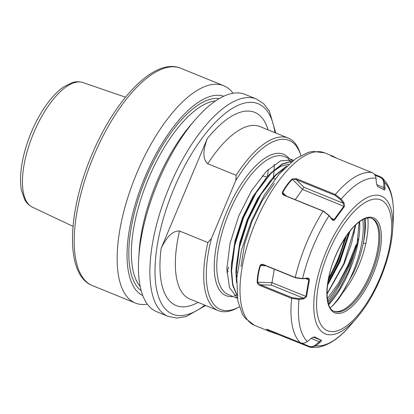 <?xml version="1.0" encoding="UTF-8"?>
<svg xmlns="http://www.w3.org/2000/svg" width="414" height="414" viewBox="0 0 414 414"><rect width="100%" height="100%" fill="white"/><g stroke="black" fill="none" stroke-linecap="round" stroke-linejoin="round"><path stroke-width="0.62" d="M256.421 99.008A117.297 47.605 -67.9 0 0 169.481 186.559A117.297 47.605 -67.9 0 0 168.105 316.348L156.683 311.706A117.297 47.605 -67.9 0 1 138.7 258.703A117.297 47.605 -67.9 0 1 158.06 181.922A117.297 47.605 -67.9 0 1 195.139 119.806A117.297 47.605 -67.9 0 1 245 94.366L256.421 99.008L263.77 103.8L269.452 111.299L275.729 132.982M237.326 298.101L229.465 287.445L226.846 268.748L230.024 243.453L238.702 216.051L251.51 190.688L266.466 171.21L280.697 160.782L292.745 159.99L293.402 160.285M236.984 295.446L232.596 284.941L231.214 270.523L231.39 265.581L235.085 242.288L243.07 217.826L254.015 195.558L266.906 177.244L270.834 172.985L282.239 163.954L292.626 160.886M236.937 295.001L232.854 284.625L231.576 270.668L234.754 245.378L243.432 217.971L256.24 192.608L271.196 173.13L282.27 164.286L292.434 161.03M236.549 282.581L235.944 272.443L236.12 267.506L239.815 244.208L247.8 219.746L258.745 197.483L271.636 179.169L275.564 174.905L286.716 166.019M236.637 280.433L236.306 272.593L239.483 247.298L248.157 219.896L260.97 194.528L275.926 175.05L285.738 166.966M138.7 258.703L139.094 252.183A107.609 43.672 -67.9 0 1 156.854 181.741A107.609 43.672 -67.9 0 1 190.875 124.754L195.139 119.806M142.763 295.555A107.609 43.672 -67.9 0 1 145.035 176.933A107.609 43.672 -67.9 0 1 223.757 96.234M147.343 304.166A117.297 47.605 -67.9 0 1 135.383 303.053A117.297 47.605 -67.9 0 1 136.76 173.264A117.297 47.605 -67.9 0 1 223.7 85.714A117.297 47.605 -67.9 0 1 233.041 93.253M211.414 238.521A91.23 37.027 112.1 0 0 239.287 306.893L237.393 307.928A93.093 37.783 -67.9 0 1 218.204 310.583A93.093 37.783 -67.9 0 1 207.88 242.537L211.414 238.521L235.768 180.587L236.146 175.293A93.093 37.783 -67.9 0 1 288.294 138.09A93.093 37.783 -67.9 0 1 300.197 153.371L300.833 155.431A91.23 37.027 112.1 0 0 235.768 180.587M198.027 302.38A104.266 42.316 -67.9 0 1 161.144 248.338C164.762 240.927 170.666 230.577 179.505 231.007L207.88 242.537M228.269 270.953L226.913 272.764M236.146 175.293L207.771 163.763C201.204 157.925 204.454 146.509 207.212 138.742A104.266 42.316 -67.9 0 1 268.117 129.887M226.867 271.444L228.719 267.046M161.144 248.338L207.212 138.742M241.031 266.419L244.493 244.545L251.971 221.588L262.269 200.614L274.399 183.371M236.73 278.86L236.322 275.046M236.12 267.506L239.763 242.625L247.246 219.663L257.539 198.689L270.637 180.344M276.578 174.397L283.373 169.373M231.493 264.044L235.033 240.7L242.516 217.743L252.809 196.769L265.907 178.424M271.848 172.478L280.661 166.361L288.693 164.192M303.638 298.924L303.39 298.116L271.393 285.117L271.977 282.627L305.92 296.424L308.772 279.89L307.793 278.436L302.184 278.777L295.498 277.804L263.884 264.96L262.585 264.722L260.515 265.679C258.714 271.165 257.762 276.681 257.663 282.219L257.886 282.912L260.463 284.801L292.077 297.645L298.763 298.623L303.39 298.116L305.428 297.236L305.92 296.424L306.51 296.615L303.638 298.924L299.017 299.425L291.637 298.385L260.023 285.541C258.476 284.941 257.529 283.844 257.177 282.255C257.285 276.681 258.243 271.129 260.054 265.597C260.903 264.313 262.093 263.992 263.625 264.639L295.239 277.483L302.603 278.601L307.235 278.094C308.59 278.011 309.305 278.648 309.372 280.009L306.51 296.615M295.198 199.667L304.021 187.299L343.273 203.248L340.448 199.46L335.081 195.351L296.212 179.557L293.055 179.05L292.408 179.365C288.589 183.154 285.375 187.547 282.767 192.546L283.45 194.544L284.646 195.377L323.51 211.171L328.876 215.28L332.592 219.731L334.191 219.425L343.832 206.239L344.06 205.339L343.273 203.248L344.029 202.85L344.381 206.524L334.698 219.762C333.689 220.626 332.752 220.527 331.878 219.456L329.058 215.668L323.117 211.166L284.252 195.372C282.7 194.766 282.079 193.731 282.384 192.267C285.013 187.237 288.253 182.807 292.098 178.988L296.44 178.708L335.304 194.502L341.203 199.062L344.029 202.85M367.808 217.992A61.66 25.021 -67.9 0 1 365.743 243.825C363.922 252.142 361.143 260.406 357.401 268.629C353.437 277.432 348.593 285.443 342.88 292.662L342.833 291.818L353.742 272.355C358.131 262.667 361.287 252.995 363.213 243.344A60.366 24.498 112.1 0 0 365.288 218.608M328.069 302.53A76.336 30.983 112.1 0 0 349.199 265.752A76.336 30.983 112.1 0 0 358.11 238.966M330.289 307.907A62.949 25.549 112.1 0 0 338.409 299.224L342.88 292.662M333.798 311.204A50.177 20.364 112.1 0 0 338.704 311.411A50.177 20.364 112.1 0 0 370.426 273.545A50.177 20.364 112.1 0 0 375.224 221.542A50.177 20.364 112.1 0 0 371.56 218.271M327.495 285.375L339.987 261.855L349.97 231.183M327.603 284.501L339.63 261.71L349.426 231.871M348.552 265.472L338.88 284.661L327.738 301.061L338.962 284.459L348.531 265.467L355.978 245.057L348.552 265.472M327.355 298.691L338.367 283.254L348.019 265.239L355.978 245.057M355.761 224.869L351.403 243.991L344.262 263.614L327.034 294.095M374.359 174.284L380.559 176.804L382.484 178.041L384.549 182.47L385.004 187.677C385.118 189.198 384.958 189.959 384.513 189.959L377.692 186.59L376.45 183.454L376 178.248C375.658 175.51 374.318 173.616 371.974 172.566L333.11 156.771L331.014 155.705L333.239 156.352L336.618 158.2M330.921 155.721L331.216 156.145M384.068 189.602L377.558 186.502M273.354 332.732L273.757 332.535C270.72 331.785 268.458 330.667 266.968 329.187L266.512 329.353L268.815 329.922L300.429 342.766C302.846 343.651 305.154 343.242 307.359 341.54L311.416 338.166L314.495 336.934L321.316 340.303C321.595 340.691 321.145 341.39 319.97 342.388L315.908 345.757L310.428 347.393L277.396 334.155L270.399 331.79L266.492 329.228M314.236 336.872L320.726 340.236L319.391 341.762L311.126 338.404M352.392 322.987L352.811 322.501M365.743 243.825A1.49 0.538 12.2 0 0 363.213 243.344A62.561 25.389 -67.9 0 0 364.253 219.006M327.722 283.59L339.071 261.627L348.836 232.637M327.029 293.749L343.801 263.547L355.517 225.102M335.014 157.548L332.059 156.326M384.513 189.959L384.052 189.591L383.706 182.481C383.416 180.007 382.205 178.289 380.073 177.332L375.079 175.298M376.647 184.634L384.156 187.687L385.004 187.677M383.706 182.481L384.549 182.47A89.372 36.272 112.1 0 1 393.3 219.591C394.206 203.233 391.872 190.901 386.298 182.59L382.484 178.041M334.698 219.762L331.003 218.131M292.098 178.988L302.634 189.503L344.381 206.524M331.878 219.456L331.702 219.068M340.448 199.46L341.203 199.062A89.372 36.272 112.1 0 1 376 178.248M302.184 278.777L302.603 278.601A89.372 36.272 112.1 0 1 313.357 245.911A89.372 36.272 112.1 0 1 329.058 215.668L328.876 215.28M304.021 187.299L296.212 179.557L296.44 178.708M284.252 195.372L284.646 195.377M282.384 192.267L286.302 196.05M300.792 342.901L309.061 346.259C311.256 347.061 313.346 346.684 315.333 345.136L319.391 341.762L319.97 342.388M274.456 332.214L273.757 332.535L277.447 333.415L277.396 334.155M321.316 340.303L313.082 337.131M356.915 317.74C366.033 307.022 373.883 293.899 380.461 278.368C387.556 261.317 391.634 245.093 392.684 229.708A74.344 30.17 -67.9 0 0 370.649 196.174A74.344 30.17 -67.9 0 0 326.185 251.603A74.344 30.17 -67.9 0 0 317.238 325.394A74.344 30.17 -67.9 0 0 356.915 317.74L350.296 325.42A89.372 36.272 112.1 0 1 315.908 345.757L315.333 345.136M274.291 269.188L271.977 282.627L257.177 282.255M305.227 278.446L309.372 280.009M306.81 278.275L307.235 278.094M307.359 341.54A89.372 36.272 112.1 0 1 299.017 299.425L298.763 298.623M263.884 264.96L263.625 264.639M260.023 285.541L260.463 284.801L271.393 285.117M266.057 265.84L260.054 265.597M328.468 279.093A67.027 27.205 112.1 0 0 337.601 260.742A67.027 27.205 112.1 0 0 345.348 237.558M233.092 296.533A76.336 30.983 -67.9 0 1 226.986 211.233A76.336 30.983 -67.9 0 1 289.163 158.536M292.739 159.99L284.439 156.616A74.473 30.227 112.1 0 0 229.242 212.206A74.473 30.227 112.1 0 0 228.368 294.613L237.351 298.261M234.127 295.524A74.473 30.227 112.1 0 0 236.787 295.161M344.717 238.526A66.147 26.848 -67.9 0 1 337.281 260.587A66.147 26.848 -67.9 0 1 328.69 277.965M32.339 207.14C27.329 204.495 25.508 201.049 24.866 199.941L21.492 190.44C20.565 185.674 20.302 180.287 20.7 174.289C21.668 160.974 25.228 146.918 31.381 132.123C37.084 118.663 43.858 107.288 51.703 97.989C55.605 93.414 59.549 89.74 63.539 86.966L72.585 82.51C73.816 82.163 77.522 80.963 82.955 82.562A67.249 27.293 112.1 0 0 33.679 132.972A67.249 27.293 112.1 0 0 32.339 207.14L73.024 226.329M274.922 132.656A113.576 46.094 112.1 0 0 234.443 107.154A113.576 46.094 112.1 0 0 173.994 188.51A113.576 46.094 112.1 0 0 157.506 293.298A113.576 46.094 112.1 0 0 204.832 305.144M92.436 285.603C64.807 274.943 67.13 213.003 91.737 155.038C115.04 99.153 154.484 57.168 180.747 68.258A117.297 47.605 112.1 0 0 93.812 155.814A117.297 47.605 112.1 0 0 92.436 285.603L135.383 303.053M141.195 290.747A104.266 42.316 -67.9 0 1 146.251 177.539A104.266 42.316 -67.9 0 1 219.275 98.584M215.632 100.892A102.403 41.56 112.1 0 0 148.507 178.512A102.403 41.56 112.1 0 0 140.191 286.55M179.505 231.007A93.093 37.783 112.1 0 0 189.829 299.048L218.204 310.583M273.39 177.192A93.093 37.783 112.1 0 0 274.073 170.371M274.109 169.869A93.093 37.783 112.1 0 0 274.373 164.394M288.294 138.09L259.92 126.56A93.093 37.783 112.1 0 0 207.771 163.763M379.902 278.048A70.618 28.659 112.1 0 0 381.501 200.257A70.618 28.659 112.1 0 0 328.39 252.618A70.618 28.659 112.1 0 0 326.791 330.408A70.618 28.659 112.1 0 0 379.902 278.048M324.555 152.823A93.093 37.783 112.1 0 0 255.557 222.308A93.093 37.783 112.1 0 0 254.465 325.316L245.109 318.185L242.459 314.242L237.833 301.061L236.787 278.022L241.497 250.097L251.407 220.76L264.06 195.517L278.901 174.377L295.725 158.598L308.228 152.383L312.88 151.405L324.555 152.823L333.239 156.352M335.438 256.095A51.295 20.819 -67.9 0 1 374.018 218.064A51.295 20.819 -67.9 0 1 372.854 274.565A51.295 20.819 -67.9 0 1 334.274 312.601A51.295 20.819 -67.9 0 1 335.438 256.095M371.503 273.98A50.177 20.364 112.1 0 0 372.088 218.463C369.79 217.49 366.964 217.769 363.606 219.296C355.445 222.742 343.677 236.72 335.521 256.147C324.328 281.536 324.736 308.865 334.31 311.431A50.177 20.364 112.1 0 0 371.503 273.98M332.188 306.132A61.443 24.938 112.1 0 0 342.833 291.818A61.443 24.938 112.1 0 0 352.987 272.039A61.443 24.938 112.1 0 0 362.773 219.71M359.652 221.65A61.443 24.938 -67.9 0 1 349.519 270.632A61.443 24.938 -67.9 0 1 328.732 304.709M295.498 277.804L295.239 277.483A93.093 37.783 -67.9 0 1 306.541 243.023A93.093 37.783 -67.9 0 1 323.117 211.166L323.51 211.171M335.081 195.351L335.304 194.502A93.093 37.783 -67.9 0 1 371.974 172.566M300.429 342.766A93.093 37.783 -67.9 0 1 291.637 298.385L292.077 297.645M380.073 177.332L380.559 176.804M354.363 232.425L354.089 232.316M309.01 347.004L309.061 346.259M346.497 235.856L338.166 261.068L328.105 281.122M236.322 271.589L237.331 272.195M82.955 82.562L125.499 97.192M180.747 68.258L223.7 85.714M168.105 316.348L176.716 318.04L186.021 316.632L205.639 305.475M267.397 176.685L268.386 169.336M262.217 175.846L267.113 177.011M272.826 178.367L275.227 178.936M290.726 162.428L289.997 161.289M289.867 161.103L288.17 159.105M269.669 181.451L271.636 179.169M231.571 262.574L231.39 265.581M264.939 179.531L266.906 177.244M328.53 304.119L339.475 289.019L348.899 270.399L357.034 244.746L359.192 221.992M392.684 229.708L393.3 219.591M350.296 325.42C339.791 337.824 329.068 345.121 318.128 347.299L310.428 347.393M270.399 331.79L254.465 325.316M353.866 233.279L354.156 233.398"/></g></svg>
